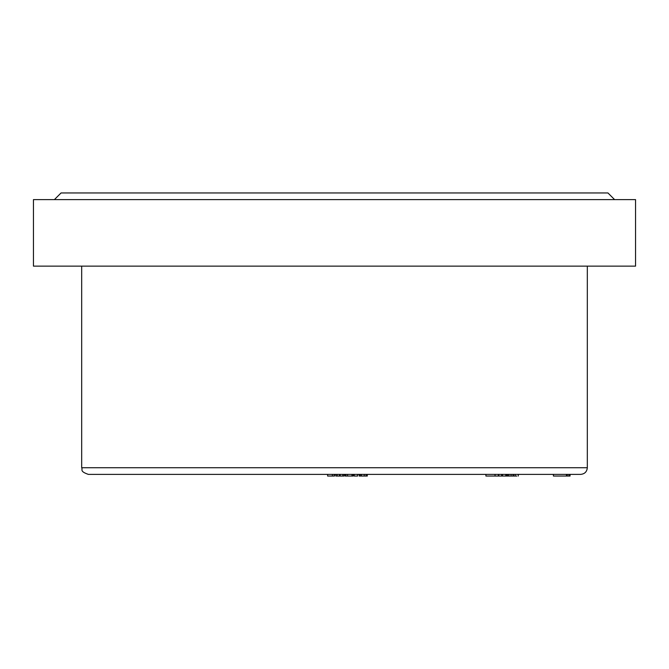 <?xml version="1.0" encoding="UTF-8"?>
<svg xmlns="http://www.w3.org/2000/svg" width="669" height="669" viewBox="0 0 669 669"><rect width="100%" height="100%" fill="white"/><g stroke="black" fill="none" stroke-linecap="round" stroke-linejoin="round"><path stroke-width="1" d="M366.119 476.044L367.298 476.044L367.298 474.38L366.119 474.38L366.119 476.044L361.017 476.044M344.042 474.38L344.042 476.044L339.651 476.044L339.651 474.38L339.233 476.044L337.126 476.044L337.126 474.38M580.659 474.38L88.341 474.38C79.243 471.219 82.964 469.697 81.685 467.723L587.315 467.723C586.922 471.77 584.706 473.986 580.659 474.38M54.406 199.613L61.063 192.956L607.937 192.956L614.594 199.613M587.315 266.137L587.315 467.723M33.45 266.137L635.55 266.137L635.55 199.613L33.45 199.613L33.45 266.137M333.848 476.044L327.634 476.044L327.634 474.38M332.384 476.044L332.384 474.38M337.126 476.044L335.838 476.044L335.838 474.38M342.829 476.044L342.829 474.38M339.651 476.044L339.233 476.044M345.396 476.044L353.081 476.044L353.081 474.38M357.614 474.38L357.614 476.044L354.093 476.044L354.093 474.38M354.244 476.044L354.244 474.38M360.298 474.38L360.298 476.044L361.477 476.044L361.477 474.38M360.298 476.044L359.278 476.044M498.397 474.38L498.397 476.044L485.911 476.044L485.911 474.38M495.027 476.044L495.027 474.38M516.878 476.044L498.773 476.044L498.773 474.38M501.65 476.044L501.65 474.38M506.6 476.044L506.6 474.38M505.806 476.044L505.806 474.38M502.503 476.044L502.503 474.38M513.516 476.044L513.516 474.38M513.048 476.044L513.048 474.38M508.833 476.044L508.833 474.38M507.646 476.044L507.646 474.38M570.055 474.38L570.055 476.044L553.422 476.044L553.422 474.38M567.245 474.38L567.245 476.044L566.442 476.044L566.442 474.38M334.232 476.044L334.232 474.38M340.187 476.044L340.187 474.38M351.986 476.044L351.986 474.38M347.571 476.044L347.571 474.38M345.906 476.044L345.906 474.38M364.204 476.044L364.204 474.38M511.066 476.044L511.066 474.38M515.197 476.044L515.197 474.38M81.685 266.137L81.685 467.723M334.533 476.044L334.533 474.38M345.112 476.044L345.112 474.38M359.203 476.044L359.203 474.38M518.308 476.044L518.308 474.38M568.951 476.044L568.951 474.38"/></g></svg>
